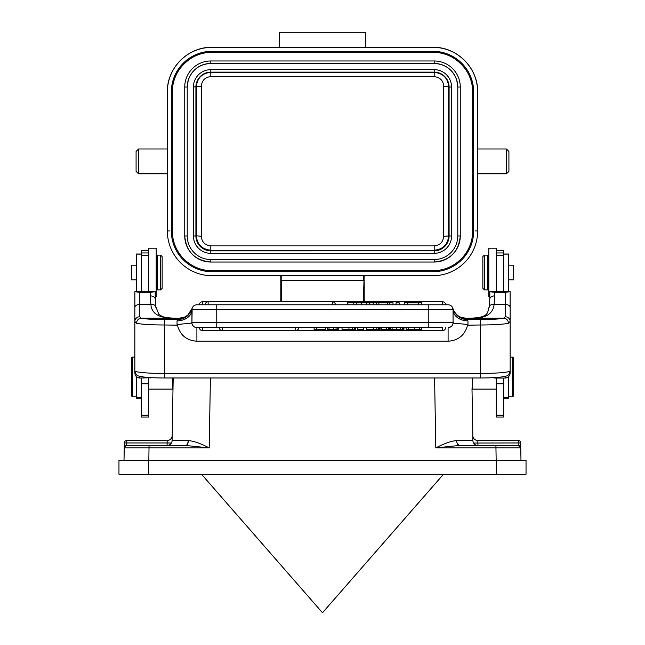 <?xml version="1.0" encoding="UTF-8"?>
<svg xmlns="http://www.w3.org/2000/svg" width="645" height="645" viewBox="0 0 645 645"><rect width="100%" height="100%" fill="white"/><g stroke="black" fill="none" stroke-linecap="round" stroke-linejoin="round"><path stroke-width="0.97" d="M477.639 92.017L477.639 231.015A44.682 44.682 0 0 1 432.956 275.697L212.044 275.697A44.682 44.682 0 0 1 167.361 231.015L167.361 92.017A44.682 44.682 0 0 1 212.044 47.335L432.956 47.335A44.682 44.682 0 0 1 477.639 92.017L477.639 91.969A44.682 44.682 180 0 0 432.956 47.295L212.044 47.335M364.199 275.189L363.248 301.804M364.199 301.804L364.199 280.567M280.801 280.543L280.801 275.697M281.228 275.617L280.801 301.804L280.801 275.189M279.559 32.266L365.441 32.266L279.559 32.258L279.559 47.158M365.441 32.266L365.441 47.158M506.43 148.987L508.913 151.47L508.913 171.328L506.43 173.811L506.43 148.987L477.639 148.987M475.155 230.958L477.639 230.966L477.639 91.969C478.251 68.096 456.829 46.674 432.956 47.295L432.956 47.335M167.361 91.969A44.682 44.682 0 0 1 212.044 47.295C188.171 46.674 166.749 68.096 167.361 91.969L167.361 91.969A44.682 44.682 0 0 1 212.044 47.295L274.593 47.295M138.57 148.987L136.087 151.47L136.087 171.328L138.57 173.811L138.57 148.987L167.361 148.987M472.672 92.001L472.672 230.999A39.716 39.716 0 0 1 432.956 270.715L212.044 270.723A39.716 39.716 0 0 1 172.328 231.015L172.328 92.009A39.716 39.716 0 0 1 212.044 52.293L432.956 52.293A39.716 39.716 0 0 1 472.672 92.009L472.672 231.015A39.716 39.716 0 0 1 432.956 270.723L432.956 271.722L212.044 271.722A40.708 40.708 180 0 1 171.336 231.015L171.336 92.017A40.708 40.708 180 0 1 212.044 51.31L432.956 51.31L432.956 52.293C454.177 51.753 473.22 70.789 472.672 92.009L473.664 92.017A40.708 40.708 180 0 0 432.956 51.31M212.044 271.722L212.044 270.715A39.716 39.716 0 0 1 172.328 230.999M212.044 51.31L212.044 52.293C190.823 51.753 171.78 70.789 172.328 92.009L171.336 92.017M212.044 270.715L432.956 270.715M460.264 87.035L460.264 87.035A26.066 26.066 180 0 0 434.206 60.977L434.198 63.46A23.583 23.583 -0 0 1 457.781 87.035L457.781 235.965A23.583 23.583 0 0 1 434.198 259.548L210.802 259.548A23.583 23.583 -0 0 1 187.219 235.965L187.219 87.035A23.583 23.583 -0 0 1 210.802 63.46L434.198 63.46C445.397 64.089 452.919 69.676 456.773 80.214L457.781 87.035L460.264 87.035L460.264 235.973A26.066 26.066 180 0 1 434.198 262.031L210.794 262.031L434.198 262.031L434.198 259.548M434.198 63.46L210.802 63.46L210.802 60.977L434.206 60.977M210.802 60.977A26.066 26.066 180 0 0 184.736 87.035L184.736 235.965A26.066 26.066 180 0 0 210.794 262.031C194.975 260.483 186.284 251.792 184.736 235.965L187.219 235.965M443.679 236.344L443.679 86.253C443.236 80.536 440.084 77.336 434.198 76.65L210.802 76.65C205.07 77.19 201.909 80.375 201.321 86.204L201.321 236.288C201.764 242.012 204.917 245.213 210.802 245.898L434.198 245.898C439.93 245.358 443.091 242.173 443.679 236.344L449.089 235.925A14.891 14.891 0 0 1 434.198 250.816L210.802 250.849A14.891 14.891 0 0 1 195.911 235.957L195.911 87.027A14.891 14.891 0 0 1 210.802 72.135L434.198 72.135A14.891 14.891 0 0 1 449.089 87.027L449.089 235.957A14.891 14.891 0 0 1 434.198 250.849L434.198 253.34L210.802 253.34A17.375 17.375 180 0 1 193.427 235.965L193.427 87.035A17.375 17.375 180 0 1 210.802 69.66L434.198 69.66L434.198 72.353C443.075 73.288 447.896 78.109 448.662 86.825L449.089 86.994M443.671 86.253L448.662 86.825A643.686 5.62 90 0 0 448.662 235.756C447.807 244.56 442.986 249.389 434.198 250.236L434.198 250.816L210.802 250.816L210.802 253.34M434.198 245.898L434.198 250.236L210.802 250.236C201.925 249.301 197.104 244.471 196.338 235.756L195.911 235.925A14.891 14.891 0 0 0 210.802 250.816L210.802 245.898M201.321 86.204L193.427 87.035M201.329 236.288L196.338 235.756A643.686 5.62 -90 0 0 196.338 86.825C197.193 78.021 202.014 73.199 210.802 72.353L210.802 69.66M363.772 275.617L363.627 280.567L281.373 280.567L281.76 301.804M496.255 474.244L526.038 474.244L526.038 460.345L496.255 460.345L496.255 474.244L118.962 474.244L118.962 460.345L496.255 460.345M173.191 377.978L172.094 440.575L188.364 440.608C193.653 440.995 200.595 443.429 209.198 447.888L124.235 447.888L124.017 460.345L124.235 447.888A2.483 2.483 0 0 1 126.243 445.493L124.703 446.477M124.251 446.622L124.235 447.88C126.412 443.816 127.025 446.018 126.718 445.453A2.483 2.483 0 0 0 124.235 447.888L124.235 447.888A2.483 2.483 0 0 1 126.71 445.453L185.575 445.453L167.047 445.453L167.216 440.487L167.087 442.97L171.385 443.042L170.885 443.744M518.29 445.453A2.483 2.483 -92.3 0 1 520.765 447.888L520.983 460.345L520.765 447.888A2.483 2.483 0 0 0 518.298 445.453L495.949 445.453L495.949 447.888L520.765 447.888L520.741 446.388M477.784 440.487A4.966 4.966 0 0 1 472.817 435.609L472.906 440.575A4.966 4.966 0 0 0 477.864 445.453L518.483 445.461L520.765 447.888L520.725 442.97A2.483 2.483 0 0 0 518.241 440.487L477.784 440.487L518.241 440.487A2.483 2.483 0 0 1 520.725 442.97L518.241 442.97L518.274 445.453L477.953 445.453L477.832 441.519M472.906 440.632L456.636 440.608L472.906 440.575A4.966 4.966 0 0 0 477.864 445.453L477.808 445.453M501.697 445.453L485.08 445.453M518.241 440.487L518.241 442.97L473.615 443.042L474.115 443.744M474.696 444.3L475.309 444.744M475.946 445.066L476.582 445.284M457.474 444.042L459.425 445.453C457.757 445.171 456.829 443.558 456.636 440.608C451.476 440.954 444.534 443.381 435.802 447.888L459.425 445.453L477.074 445.453M477.244 445.453L477.735 445.453M471.995 388.685L472.906 440.664M520.725 445.558L520.725 442.97M520.765 447.686L520.765 447.824A2.483 2.483 0 0 1 520.765 447.888L520.749 446.719M520.725 445.453L518.274 445.453L520.765 447.888L519.072 445.582M518.524 445.461A2.483 2.483 0 0 1 520.136 446.276A2.483 2.483 0 0 0 518.524 445.461M472.003 388.685L472.422 389.104L472.422 377.978M503.697 291.492L503.697 250.663L496.255 250.663M496.255 378.051L496.255 417.065L503.697 417.065L503.697 378.051M489.232 307.278C489.184 305.359 490.813 304.416 494.11 304.456L494.763 295.894A4.966 3.217 180 0 0 489.797 299.111L489.805 291.709L510.147 291.709L510.155 307.359L510.155 291.975M494.763 295.894L494.763 292.33L489.805 291.709M494.763 292.33L505.188 292.33L510.147 291.709M510.155 369.859L510.155 373.003C509.832 376.083 508.179 377.768 505.188 378.051L505.188 376.333M494.763 377.591L494.763 378.051L505.188 378.051M494.763 378.051L492.925 377.688M452.685 308.584L452.903 308.503C455.435 315.59 460.24 319.291 467.319 319.606L480.364 319.606A24.824 2.161 180 0 0 503.753 318.162A4.966 4.66 -103.8 0 1 508.429 323.258L510.155 321.476A4.966 4.733 180 0 0 505.188 316.743L503.753 318.162L471.729 318.162C485.5 318.565 492.965 313.994 494.11 304.456L505.188 304.456A4.966 2.903 0 0 1 510.155 307.359L510.155 370.851A29.783 2.596 180 0 1 480.364 373.447L480.364 324.983L467.585 325.201C464.851 335.182 458.353 340.52 448.098 341.213L196.902 341.213C186.615 340.504 180.116 335.166 177.415 325.201L164.636 324.983A29.783 2.596 180 0 1 136.571 323.258A4.966 4.66 -76.2 0 1 141.247 318.162L139.812 316.743L139.812 304.456L150.89 304.456L150.237 295.894A4.966 3.217 0 0 1 155.203 299.111L155.203 291.975L155.8 306.633L158.88 314.389L162.314 316.477C162.524 316.606 165.225 317.759 173.626 318.154L173.626 318.154A4.966 2.056 92.3 0 0 173.424 318.162L173.271 318.162C159.025 318.17 151.567 313.599 150.89 304.456C154.155 304.4 155.784 305.335 155.767 307.278M471.729 318.162L471.576 318.162A4.966 2.056 -92.3 0 0 471.374 318.154L471.374 318.154A4.966 2.056 -92.3 0 0 471.181 318.178M471.576 318.162A39.716 3.459 0 0 1 466.44 318.332L467.956 320.847A14.891 11.102 0 0 1 453.064 309.753L452.846 308.31C455.338 314.752 458.772 316.123 458.482 316.026L460.933 317.332L466.319 318.34M467.585 325.201C468.979 324.717 465.73 324.185 457.829 323.596C450.057 322.798 454.217 323.355 453.064 322.403L453.064 322.806M452.806 324.217L452.097 325.604M450.992 326.684L449.629 327.378M453.064 322.403L453.064 309.745A14.891 11.102 0 0 1 453.064 309.745L428.24 309.745L428.24 304.787L448.098 304.787A4.966 4.966 0 0 1 453.064 309.745L452.919 308.552M177.899 318.832L177.681 319.606C184.76 319.291 189.566 315.59 192.097 308.503L192.154 308.31C189.695 314.897 184.938 318.404 177.899 318.832L178.681 318.34M173.424 318.162A39.716 3.459 0 0 0 178.56 318.332L184.083 317.316M184.115 317.3L185.196 316.816M173.819 318.178A4.966 2.056 92.3 0 0 173.626 318.154L178.584 318.316L184.083 317.332L185.881 316.437L187.937 314.921L192.154 308.31L191.936 322.806L191.936 309.745L191.936 322.653L428.24 322.653L428.24 327.62L202.361 327.62L216.76 327.62L216.76 304.787L448.098 304.787A4.966 4.966 0 0 1 453.064 309.745M460.909 317.308L459.837 316.832M467.101 318.832C460.062 318.404 455.306 314.897 452.846 308.31M338.972 327.62L338.649 329.603L338.972 327.62L342.035 327.62L338.972 327.62M402.512 329.603L402.512 327.62L400.182 327.62L400.182 329.603L403.536 329.603L403.536 327.62M390.402 329.603L396.788 329.603L396.788 327.62L388.475 327.62L389.749 327.62L389.749 329.603L390.402 329.603L390.402 327.62M408.341 329.603L408.341 327.62L403.923 327.62L406.108 327.62L406.108 329.603L421.717 329.603L421.717 327.62L442.639 327.62L442.639 330.595L202.361 330.595L202.361 327.62L199.386 327.62A2.975 2.975 0 0 0 202.361 330.595L222.323 330.595L222.323 327.62M196.902 341.213L196.894 327.62L421.717 327.62M381.219 327.62L380.042 327.62L381.219 327.62L381.219 329.603L386.307 329.603L386.307 327.62M366.312 327.62L363.522 327.62L366.312 327.62L366.312 329.603L379.204 329.603L379.204 327.62M357.644 327.62L355.766 327.62L357.644 327.62L357.644 329.603L363.522 329.603L363.522 327.62M327.402 327.62L325.572 327.62L327.402 327.62L327.402 329.603L338.649 329.603M314.123 327.62L298.667 327.62L314.123 327.62L314.123 329.603L316.663 329.603L316.663 327.62M195.838 327.507L195.403 327.386M194.024 326.701L192.919 325.62M448.098 341.213L448.098 327.62A4.966 4.966 0 0 0 453.064 322.653L428.24 322.653L428.24 309.745L191.936 309.745A14.891 11.102 0 0 1 191.936 309.753L192.089 308.544M177.044 324.983L177.044 320.847L177.681 319.606L164.636 319.606A24.824 2.161 180 0 1 141.247 318.162L173.271 318.162M191.936 322.403C190.775 323.363 194.967 322.798 187.115 323.605C179.254 324.185 176.029 324.717 177.415 325.201M136.571 323.258L134.845 321.476L134.845 370.851C136.659 377.373 138.151 375.398 143.319 376.97C148.648 377.631 155.759 377.962 164.636 377.978L164.636 319.606M134.845 369.859L134.845 373.003C135.168 376.1 136.829 377.785 139.812 378.051L139.812 376.333M134.845 307.359A4.966 2.903 180 0 1 139.812 304.456L139.812 292.33L134.853 291.709L134.845 321.476A4.966 4.733 180 0 1 139.812 316.743M152.075 377.688L139.812 378.051M134.853 291.709L152.712 291.492L155.203 291.975M139.812 292.33L150.237 292.33L155.195 291.709M141.303 378.051L141.303 417.065L148.745 417.065L148.745 378.051M148.745 291.492L148.745 248.18L156.195 248.18L156.195 296.829L155.203 296.829M172.578 377.978L172.578 389.104L148.745 389.104M167.216 440.487L126.759 440.487L126.759 442.97L124.275 442.97A2.483 2.483 0 0 1 126.759 440.487L167.216 440.487A4.966 4.966 0 0 0 172.183 435.609L172.134 438.56M172.134 438.221L172.151 437.471M167.773 445.413L185.575 445.453C187.235 445.179 188.171 443.558 188.364 440.608L187.534 444.018M167.087 442.97L126.759 442.97L126.734 445.421M159.92 445.453L148.6 445.453M170.304 444.3L169.691 444.744M169.055 445.066L168.418 445.284M172.005 441.438L171.763 442.276M167.474 445.453L167.136 445.453A4.966 4.966 0 0 0 172.094 440.575L172.118 439.35M188.364 440.608L172.094 440.575A4.966 4.966 0 0 1 167.136 445.453L167.305 445.453M185.47 445.453L209.198 447.888L210.415 377.978M124.275 445.453L124.275 442.97L124.275 445.453L126.734 445.453C125.63 445.211 124.799 445.961 124.235 447.703M126.726 445.445L126.436 445.453A2.483 2.483 0 0 1 126.581 445.453A2.483 2.483 92.4 0 0 124.791 446.364M148.745 250.663L141.303 250.663L141.303 291.492M141.303 383.775L148.745 383.775M141.303 254.017L136.337 254.017L136.337 291.58M136.337 376.607L136.337 398.167L141.303 398.167M136.337 265.184L131.37 265.184L131.37 279.825L136.337 279.825M132.37 396.804L131.37 395.812L131.37 358.08L132.37 357.088L132.37 396.804L136.337 396.804M157.187 255.13L157.187 289.879L160.661 289.879L160.661 255.13L157.187 255.13M160.661 289.879L162.153 288.388L162.153 256.621L160.661 255.13M216.76 304.787L196.902 304.787A4.966 4.966 0 0 0 191.936 309.745A4.966 4.966 0 0 1 196.902 304.787M393.023 304.787L393.023 302.795L387.347 302.795L387.347 304.787L373.189 304.787L373.189 302.795L369.561 302.795L369.561 304.787M387.347 304.787L389.524 304.787L389.524 302.795M407.366 304.787L404.23 304.787L404.23 302.795L407.366 302.795L407.366 304.787M205.15 304.787L208.133 304.787L208.133 301.804L332.425 301.804L202.361 301.804L202.361 304.787L205.15 304.787A2.975 2.975 0 0 1 208.133 301.804M347.324 304.787L353.178 304.787L353.178 302.795L347.324 302.795L347.324 304.787M361.313 304.787L366.416 304.787L366.416 302.795L361.313 302.795L361.313 304.787M196.902 327.62A4.966 4.966 0 0 1 191.936 322.653A4.966 4.966 0 0 0 196.902 327.62L216.76 327.62M376.688 304.787L376.688 302.795L373.189 302.795M387.347 302.795L378.865 302.795L378.865 304.787M378.865 302.795L376.688 302.795M396.046 304.787L396.046 302.795L399.182 302.795L399.182 304.787M418.282 304.787L418.282 302.795L421.749 302.795L421.749 304.787M418.282 302.795L407.366 302.795M369.561 302.795L366.416 302.795M361.313 302.795L356.314 302.795L356.314 304.787M356.314 302.795L353.178 302.795M316.663 329.603L325.572 329.603L325.572 327.62M354.927 327.62L354.927 329.603L342.035 329.603L342.035 327.62M354.927 329.603L355.766 329.603L355.766 327.62M379.204 329.603L380.042 329.603L380.042 327.62M386.307 329.603L388.475 329.603L388.475 327.62M403.165 329.603L403.923 329.603L403.923 327.62M396.788 329.603L400.182 329.603M496.255 383.775L503.697 383.775M489.797 296.829L488.805 296.829L488.805 248.18L496.255 248.18L496.255 291.492M484.339 289.879L487.813 289.879L487.813 255.13L484.339 255.13L484.339 289.879L482.847 288.388L482.847 256.621L484.339 255.13M503.697 398.167L508.663 398.167L508.663 376.607M508.663 291.58L508.663 254.017L503.697 254.017M508.663 279.825L513.63 279.825L513.63 265.184L508.663 265.184M512.63 357.088L513.63 358.08L513.63 395.812L512.63 396.804L512.63 357.088L510.155 357.088M432.956 271.722A40.708 40.708 180 0 0 473.664 231.015L473.664 92.017M370.407 47.295L432.956 47.295M169.845 230.958L167.361 230.966M472.672 231.015L473.664 231.015M172.328 231.015L171.336 231.015M457.781 235.965L460.264 235.965C458.716 251.792 450.025 260.483 434.198 262.031M210.802 259.548L210.802 262.031M210.802 63.46C199.603 64.089 192.081 69.676 188.227 80.214L187.219 87.035L184.736 87.035M195.911 86.994L197.499 80.335C200.393 75.094 204.828 72.361 210.802 72.135L434.198 72.135C440.172 72.361 444.607 75.094 447.501 80.335L449.089 87.027L451.573 87.035A17.375 17.375 180 0 0 434.198 69.66M434.198 253.34A17.375 17.375 180 0 0 451.573 235.965L451.573 87.035M449.089 235.957L451.573 235.965M195.911 235.957L193.427 235.965M210.802 76.65L210.802 72.353L434.198 72.353L434.198 76.65M148.745 460.345L148.745 474.244M434.585 377.978L435.802 447.888L495.949 447.888L496.166 460.345M148.834 460.345L149.051 445.453M505.188 316.743L505.188 292.33M508.429 323.258A29.783 2.596 180 0 1 480.364 324.983L480.364 319.606M467.956 324.983L467.956 320.847M164.636 377.978L480.364 377.978L480.364 373.447L164.636 373.447A29.783 2.596 180 0 1 134.845 370.851M448.098 327.62A4.966 4.966 0 0 0 453.064 322.653M191.936 309.753A14.891 11.102 0 0 1 177.044 320.847M150.237 377.591L150.237 378.051M150.237 295.894L150.237 292.33M124.316 447.299A2.483 2.483 92.4 0 0 124.235 447.888M141.303 415.178L148.745 415.178M148.745 255.38L141.303 255.38M141.303 252.945L148.745 252.945M141.303 254.114L136.337 254.114M141.303 397.522L136.337 397.522M332.425 304.787L332.425 301.804A2.975 2.975 0 0 1 335.408 304.787A2.975 2.975 0 0 0 332.425 301.804M442.639 304.787L442.639 301.804L202.361 301.804A2.975 2.975 0 0 0 199.386 304.787M329.023 329.603L329.023 327.62M333.61 329.603L333.61 327.62M336.053 329.603L336.053 327.62M337.77 329.603L337.77 327.62M348.945 329.603L348.945 327.62M352.541 329.603L352.541 327.62M354.258 329.603L354.258 327.62M373.229 329.603L373.229 327.62M376.817 329.603L376.817 327.62M378.534 329.603L378.534 327.62M392.096 329.603L392.096 327.62M419.452 327.62L419.452 329.603M414.316 329.603L414.316 327.62M219.348 327.62A2.975 2.975 0 0 0 222.323 330.595L295.692 330.595L295.692 327.62M496.255 415.178L503.697 415.178M503.697 252.945L496.255 252.945M496.255 255.38L503.697 255.38M508.663 397.522L503.697 397.522M508.663 254.114L503.697 254.114M506.43 173.811L477.639 173.811M138.57 173.811L167.361 173.811M212.044 52.293L432.956 52.293M443.494 474.244L322.5 612.75L201.506 474.244M472.85 437.568L472.858 438.1M495.949 445.453L477.864 445.453M496.255 389.104L472.422 389.104M510.155 373.003L510.155 369.73M460.917 317.332L466.408 318.316L471.374 318.154C489.103 317.332 487.314 312.833 489.2 306.633L489.797 299.111M510.155 370.851C508.341 377.373 506.849 375.398 501.681 376.97C496.352 377.631 489.241 377.962 480.364 377.978M185.575 445.453L167.192 445.453M124.235 447.759L124.251 446.703M124.251 447.646L124.396 447.05M172.997 388.685L172.578 389.104M132.37 357.088L134.845 357.088M156.195 260.588L157.187 260.588M156.195 284.421L157.187 284.421M445.614 304.787A2.975 2.975 0 0 0 442.639 301.804L202.361 301.804M295.692 330.595A2.975 2.975 0 0 0 298.667 327.62M442.639 330.595A2.975 2.975 0 0 0 445.614 327.62M488.805 260.588L487.813 260.588M488.805 284.421L487.813 284.421M512.63 396.804L508.663 396.804"/></g></svg>

